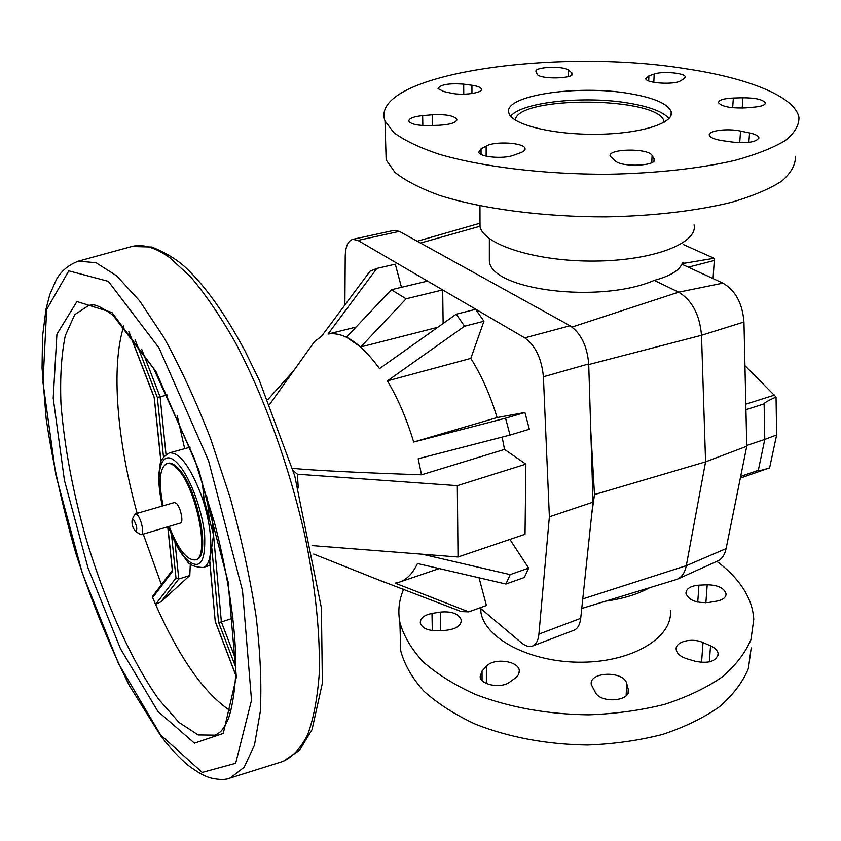 <?xml version="1.0" encoding="UTF-8"?>
<svg xmlns="http://www.w3.org/2000/svg" width="841" height="841" viewBox="0 0 841 841"><rect width="100%" height="100%" fill="white"/><g stroke="black" fill="none" stroke-linecap="round" stroke-linejoin="round"><path stroke-width="1.26" d="M163.101 505.809C158.308 481.683 159.569 467.585 166.907 463.528C169.546 462.834 172.615 464.179 176.126 467.564C195.911 484.879 210.818 558.214 195.217 559.896C186.849 560.421 178.166 549.257 169.157 526.392M195.217 559.896L196.205 559.591C211.816 557.898 196.931 484.584 177.136 467.291C173.624 463.906 170.544 462.561 167.906 463.254L166.907 463.528M134.413 515.06L135.369 513.851L174.455 502.508L176.494 503.454C180.668 507.302 183.769 522.618 180.479 523.028L141.467 534.634L140.026 534.14M135.369 513.851L137.325 514.839C141.341 518.802 144.578 534.287 141.467 534.634M133.666 519.812C136.873 525.604 137.588 529.557 135.79 531.68C132.689 528.148 131.49 524.059 132.184 519.412L133.666 519.812M123.858 325.909C110.697 366.634 117.141 441.178 137.167 513.336M143.275 534.098L161.43 584.684M209.672 561.315L213.54 534.939L203.879 498.829M298.25 487.98L297.399 474.208L457.315 485.646L458.019 557.005L312.043 545.588M293.152 470.54L297.399 474.208M308.426 350.087L314.387 341.74L321.598 336.221L370.103 271.138L376.821 268.426L328.022 334.035C343.685 331.575 360.852 343.107 379.522 368.61L456.221 314.198L464.568 326.213L387.438 380.868C398.056 398.813 406.813 419.207 413.698 442.03L505.557 418.187L510.024 435.06L418.177 458.755L421.53 474.797L504.526 449.42L525.888 464.148L525.026 534.287L458.019 557.005M525.888 464.148L457.315 485.646M504.526 449.42L502.14 437.089M401.472 287.317L395.302 264.179L376.821 268.426M427.575 281.094L442.681 289.924L406.119 298.786L391.328 289.735L427.575 281.094M443.133 323.48L442.681 289.924M510.024 435.06L529.357 429.236L524.931 412.479L497.094 417.556C490.398 395.407 481.63 375.685 470.813 358.403L483.943 321.22L475.554 309.32L456.221 314.198M422.434 554.23L510.161 574.613L505.946 584.022L524.332 577.504L528.663 568.106L509.898 539.417M505.946 584.022L417.451 563.523C412.805 573.425 406.781 579.628 399.391 582.14L395.186 583.139L468.731 611.849L486.424 605.478L479.034 577.799M293.646 370.786L267.753 399.696M292.489 468.363C315.974 470.518 358.981 472.663 421.53 474.797M468.731 611.849L461.278 611.575L375.696 578.755M391.328 289.735L346.439 337.209L360.673 346.976L437.762 327.296M328.022 334.035L355.995 327.096M464.568 326.213L483.943 321.22M387.438 380.868L470.813 358.403M413.698 442.03L497.094 417.556M524.931 412.479L505.557 418.187M528.663 568.106L510.161 574.613M406.119 298.786L360.673 346.976M215.254 621.488L209.745 560.6M211.879 548.584L218.597 622.372L221.383 621.983L211.417 511.475M230.876 711.118C204.594 693.867 179.49 658.261 155.553 604.332L152.641 597.604L172.531 571.428L172.342 570.65M153.073 595.701L152.641 597.604M184.663 448.684L177.157 415.412M167.632 394.944L157.33 397.404L163.501 457.094M161.041 461.772L154.26 397.425M189.793 575.528L178.776 578.997L176 577.977L155.553 604.332L160.925 601.809L189.793 575.528L190.318 563.817M233.052 618.082L221.383 621.983L235.901 659.922M344.884 304.978L345.22 256.431C345.483 246.539 347.985 240.852 352.747 239.349L394.03 230.36L399.38 231.37L570.051 325.751C580.952 333.267 587.176 345.998 588.711 363.932L593.01 502.161L549.373 516.805L538.913 634.114C538.251 640.579 536.095 644.563 532.458 646.067C529.136 647.223 525.404 646.088 521.262 642.661L479.885 607.833M532.458 646.067L573.898 630.277C577.662 628.732 579.933 624.747 580.711 618.335L593.01 502.161M352.747 239.349L357.94 240.421L524.752 337.861C535.454 345.609 541.678 358.581 543.402 376.779L549.373 516.805M664.159 122.25L664.033 121.619C660.153 96.536 517.352 95.233 515.26 120.074M677.72 579.018L717.688 560.989C721.946 559.034 724.753 554.913 726.109 548.616L746.755 446.256L743.959 322.019C742.466 303.349 735.465 290.387 722.934 283.144L681.851 264.179C678.834 270.802 669.636 276.205 654.266 280.379C599.633 304 491.133 289.998 489.346 261.152L489.346 254.644M681.967 264.232L682.461 262.36L684.395 263.244L682.03 263.853M654.266 280.379L678.634 292.163C692.08 300.269 699.701 314.639 701.51 335.275L705.578 461.846L686.309 565.667C684.931 572.563 681.988 577.052 677.478 579.123L676.164 579.607M746.755 446.256L705.578 461.846L594.492 494.571L591.728 514.282M590.792 430.991L594.492 494.571M683.344 244.552L714.083 258.282L684.395 263.244M714.083 258.282L714.293 260.489L688.316 267.165M744.937 365.625L776.043 396.994L776.632 434.944L769.61 467.869C762.051 470.277 758.288 471.086 758.33 470.308L764.774 439.433L746.734 445.457M776.632 434.944L764.774 439.433L764.122 403.859C764.238 402.85 768.211 400.558 776.043 396.994M713.052 278.581L714.293 260.489M769.61 467.869L740.332 478.087M515.48 677.93L509.699 682.083C501.152 688.821 480.821 685.058 480.106 676.669L482.051 671.023L486.371 666.356C493.614 657.567 518.582 660.711 519.328 670.571L518.645 674.471L515.48 677.93M626.713 683.512L628.469 690.051C630.624 701.257 601.157 703.665 595.512 692.711L591.276 684.5C588.868 671.538 623.896 670.571 626.713 683.512L626.125 695.728M703.023 642.566L710.55 645.835C715.228 647.969 717.762 650.65 718.151 653.888C716.322 661.32 708.774 663.801 695.507 661.341L687.055 658.85C680.464 656.695 676.837 653.573 676.196 649.473C675.018 641.683 691.943 637.394 703.023 642.566L701.562 662.435M698.945 585.168L707.207 584.779C717.983 585.021 724.269 588.059 726.067 593.893C725.972 597.488 722.892 599.896 716.826 601.115L708.963 602.44C696.264 603.281 688.579 600.222 685.92 593.252C686.224 588.605 690.566 585.904 698.945 585.168L697.746 602.082M445.762 630.308L437.036 630.718C427.701 630.676 422.129 628.122 420.321 623.065C420.09 618.303 423.98 615.097 431.99 613.425L440.285 612.08C451.691 611.06 458.692 613.678 461.288 619.943C461.225 625.725 456.053 629.184 445.762 630.308M649.599 587.722C637.657 594.282 623.044 598.75 605.772 601.115M670.34 610.324C673.347 636.889 633.231 661.92 581.993 662.203C530.787 662.813 484.511 638.54 480.884 611.975L480.526 608.358M716.879 561.357C728.38 569.893 737.378 579.291 743.854 589.53C749.867 599.128 753.168 609.073 753.767 619.375L750.971 639.57C745.336 652.921 735.654 665.441 721.935 677.142C705.988 688.054 686.813 697.147 664.422 704.401C640.569 710.361 615.286 713.841 588.563 714.829C547.354 714.261 509.678 707.47 475.512 694.456C454.655 685.026 437.225 674.177 423.223 661.92C411.459 649.157 403.68 636.006 399.895 622.466C397.719 610.944 398.991 599.843 403.712 589.142M751.202 647.906L748.385 668.479C742.771 682.072 733.152 694.824 719.539 706.713C703.738 717.825 684.753 727.066 662.571 734.445C638.96 740.5 613.941 744.033 587.491 745.031C546.734 744.443 509.446 737.515 475.638 724.28C454.992 714.671 437.74 703.633 423.864 691.155C412.216 678.151 404.51 664.758 400.747 650.966L400.19 632.432M422.645 115.606L432.337 114.786C445.667 114.134 453.825 115.606 456.821 119.212C456.726 122.555 450.639 124.584 438.571 125.288L428.353 125.572C417.409 125.593 410.923 124.142 408.873 121.22C408.673 118.476 413.267 116.605 422.645 115.606L422.834 125.498M463.696 84.132L471.927 85.246C477.467 86.045 480.621 87.275 481.357 88.925C483.47 92.941 462.539 95.874 451.049 93.12L443.859 91.553L438.045 88.641C440.085 84.584 448.631 83.08 463.696 84.132L463.759 94.181M568.484 70.087L572.49 73.409C575.044 78.938 538.797 79.601 537.136 74.05L536.001 71.601C533.793 66.933 563.05 65.587 568.484 70.087L568.337 76.563M684.101 78.697L680.558 80.799C674.44 85.046 645.941 83.259 645.741 78.655L648.916 75.858L654.193 74.061C662.403 70.949 685.047 72.967 685.31 76.878L684.101 78.697M754.882 107.049L745.767 107.848C730.987 108.405 721.904 106.681 718.519 102.707C718.687 100.047 723.638 98.481 733.352 98.019L742.95 97.756C755.491 97.829 762.955 99.543 765.321 102.865C765.384 104.925 761.904 106.323 754.882 107.049M732.532 142.076L722.472 140.657C714.619 139.438 710.235 137.63 709.32 135.243C707.649 130.702 727.339 128.126 740.564 131.08L749.562 132.941C755.155 134.161 758.256 135.706 758.866 137.598C757.058 141.961 748.28 143.454 732.532 142.076M615.402 161.073L610.198 156.237C607.097 148.605 648.39 147.858 652.101 155.469L654.361 159.327C657.252 165.95 622.329 167.538 615.402 161.073M481.041 148.857L486.14 146.103C494.676 140.91 524.059 142.613 525.026 148.405C525.457 150.013 523.954 151.464 520.526 152.757L513.704 155.228C503.633 159.254 479.559 157.13 478.739 152.2L481.041 148.857L481.052 154.397M479.99 220.395L480.011 226.744C484.006 244.952 536.653 261.688 594.976 261.067C653.352 260.668 698.272 243.091 694.077 224.873M385.83 148.731L386.156 159.916L394.913 172.321C405.12 180.5 419.848 188.142 439.128 195.238C481.073 208.726 542.897 216.999 606.119 216.862C653.247 215.99 697.115 210.807 731.744 202.229C752.937 195.985 769.61 188.931 781.752 181.078C791.087 172.973 795.649 164.731 795.439 156.342M686.235 68.804C555.396 47.327 368.179 74.239 384.999 120.988L393.83 132.605C404.143 140.268 419.039 147.417 438.529 154.061C480.978 166.697 543.601 174.434 607.623 174.255C655.339 173.404 699.754 168.515 734.771 160.442C756.196 154.565 773.026 147.932 785.263 140.563C794.65 132.952 799.213 125.225 798.95 117.372C794.861 96.358 747.565 77.95 686.235 68.804M629.867 93.624C577.399 84.279 501.835 95.727 508.963 113.22C511.959 124.552 552.19 134.749 596.269 134.287C640.379 133.971 674.64 123.133 671.202 111.8C668.111 103.885 654.33 97.829 629.867 93.624M669.026 118.518C663.244 111.885 650.061 106.796 629.478 103.254C585.147 95.39 521.651 101.982 510.687 116.226M228.71 778.451L230.234 777.999L244.184 767.234L254.476 745.094L260.279 711.717C261.751 684.185 260.332 652.238 256.021 615.875C250.019 577.683 241.388 538.229 230.119 497.483L210.471 438.277C195.69 400.516 180.132 366.855 163.785 337.273L139.606 300.826L116.657 275.827L96 262.718L78.423 261.141L76.846 261.593M160.536 734.845L118.57 663.738L82.218 572.868L55.842 474.986L42.986 382.634L46.665 309.477L68.783 270.844L108.331 281.336L159.023 347.943L208.568 460.805L242.513 590.582L251.512 700.238L235.669 763.302L202.229 772.437L160.536 734.845M218.797 733.173L215.107 735.171L198.182 734.95L178.975 722.419L158.686 699.27C131.28 660.637 105.136 602.019 86.318 539.438C72.725 491.386 64.263 446.129 60.951 403.659C59.953 377.136 61.414 354.418 65.335 335.517L74.733 314.639L88.873 305.357L92.783 305.052M111.906 312.463L76.952 301.551L56.925 334.119L53.204 398.192L64.421 480.306L87.969 567.77L120.484 648.737L157.824 711.286L194.45 743.171L223.243 733.468L236.353 677.152L228.079 581.646L198.697 469.562L155.995 371.596L111.906 312.463M130.607 246.834L131.837 246.497C142.802 243.669 155.543 247.475 170.082 257.935L190.865 277.141C205.362 294.266 219.953 315.606 234.618 341.173C263.632 395.333 289.42 466.335 304.989 536.043C315.669 587.88 320.432 635.733 319.181 674.703C317.309 698.903 313.462 718.939 307.627 734.782C300.826 748.07 292.636 756.953 283.07 761.42L282.04 761.736M210.05 565.331L203.059 567.528C214.066 565.362 213.404 528.085 201.01 494.519C189.929 466.061 179.385 452.185 169.388 452.868C163.322 456.547 160.21 460.595 160.053 465.02L158.812 474.45C158.529 483.628 159.706 494.151 162.334 506.03M162.502 505.977C154.334 471.938 161.461 447.055 176.652 462.497C188.804 474.009 202.313 508.879 204.647 535.212C205.74 562.965 199.622 570.934 186.303 559.107C179.795 551.875 173.887 541.026 168.557 526.571M204.195 500.626L202.46 481.977M207.18 496.968L209.325 520.516M235.732 674.934L215.412 621.688M218.597 622.372L235.911 667.68M166.013 454.539L160.095 396.868L141.666 349.173M135.107 339.806L157.33 397.404M154.302 397.52L129.03 331.964M172.531 571.428L167.853 526.781M171.522 534.655L176 577.977M160.925 601.809L178.776 578.997L175.002 542.266M580.711 618.335L538.913 634.114M399.38 231.37L357.94 240.421M570.051 325.751L524.752 337.861M588.711 363.932L543.402 376.779M743.959 322.019L701.51 335.275L588.732 364.552M722.934 283.144L678.634 292.163L572.059 327.033M726.109 548.616L686.309 565.667L582.76 598.929M480.011 226.24L420.489 243.049M758.33 470.308L740.669 476.405M764.122 403.859L745.925 409.672M774.698 395.018L745.799 404.174M482.061 680.422L482.051 671.023M486.371 683.449L486.371 666.356M628.069 692.931L628.269 688.989M709.331 661.909L710.55 645.835M705.883 602.766L707.207 584.779M432.316 630.55L431.99 613.425M440.579 630.55L440.285 612.08M432.337 114.786L432.516 125.456M471.927 85.246L471.959 93.54M571.523 72.252L571.449 75.238M654.193 74.061L653.804 82.302M648.916 75.858L648.684 80.915M742.95 97.756L742.193 108.058M733.352 98.019L732.669 107.711M749.562 132.941L748.847 142.339M740.564 131.08L739.712 142.686M654.088 158.697L653.972 161.03M652.101 155.469L651.754 162.702M486.14 146.103L486.14 156.163M135.79 531.68L140.836 534.613M132.184 519.412L134.844 514.208M230.234 777.999C225.945 779.912 219.606 779.943 211.207 778.093C207.401 776.916 202.292 775.822 188.132 765.342C179.091 757.741 170.019 747.985 160.894 736.075L129.398 685.678C109.183 644.984 91.333 600.926 75.869 553.483C62.676 507.586 52.773 462.697 46.171 418.829L42.05 368.074L42.523 336.484L45.961 309.257L49.777 294.581L56.4 279.538C61.141 271.044 68.489 264.915 78.423 261.141L131.837 246.497L151.895 247.023C165.877 252.805 177.136 259.669 185.682 267.585C205.383 286.108 225.199 313.977 245.12 351.181L259.417 380.542L294.77 475.943L321.399 607.906L322.376 683.155L312.032 729.641L299.617 750.235L283.07 761.42L230.234 777.999M90.45 305.115L88.873 305.357C90.996 306.502 91.627 299.69 112.988 315.259L153.745 368.715L194.366 458.408L214.381 522.25C229.13 578.755 236.615 632.968 235.795 673.031C234.671 691.975 232.263 707.039 228.584 718.225C225.661 724.774 222.981 729.263 220.521 731.712L216.789 734.424M190.182 447.17L169.388 452.868M168.379 526.624C176.232 547.081 180.689 553.052 186.713 560.358C188.615 564.616 194.061 567.002 203.059 567.528M269.677 404.353L314.387 341.74M313.672 554.051L385.094 582.498M439.212 568.569L399.391 582.14M202.261 481.357L203.953 499.649M209.651 561.021L215.264 621.604M215.275 621.625L235.722 675.186M160.946 462.035L154.176 397.509L128.81 331.701M172.373 571.018L167.737 526.813M152.652 596.248L172.3 570.324M664.001 122.344L664.033 121.619M489.346 261.152L489.357 238.602M581.751 608.453L676.364 579.544M417.252 241.251L480.001 223.222M519.307 672.527L519.328 670.571M628.385 691.901L628.469 690.051M718.025 655.423L718.151 653.888M725.972 595.144L726.067 593.893M461.31 621.625L461.288 619.943M480.884 608.663L480.884 611.975M399.895 622.466L400.747 650.966M456.821 119.212L456.831 120.179M481.357 88.925L481.357 89.714M572.49 73.409L572.469 74.092M685.31 76.878L685.278 77.498M765.321 102.865L765.257 103.58M758.866 137.598L758.792 138.502M654.361 159.327L654.309 160.421M525.026 148.405L525.015 149.551M480.011 226.744L479.959 205.845M386.156 159.916L384.999 120.988M671.013 115.396L671.202 111.8"/></g></svg>

